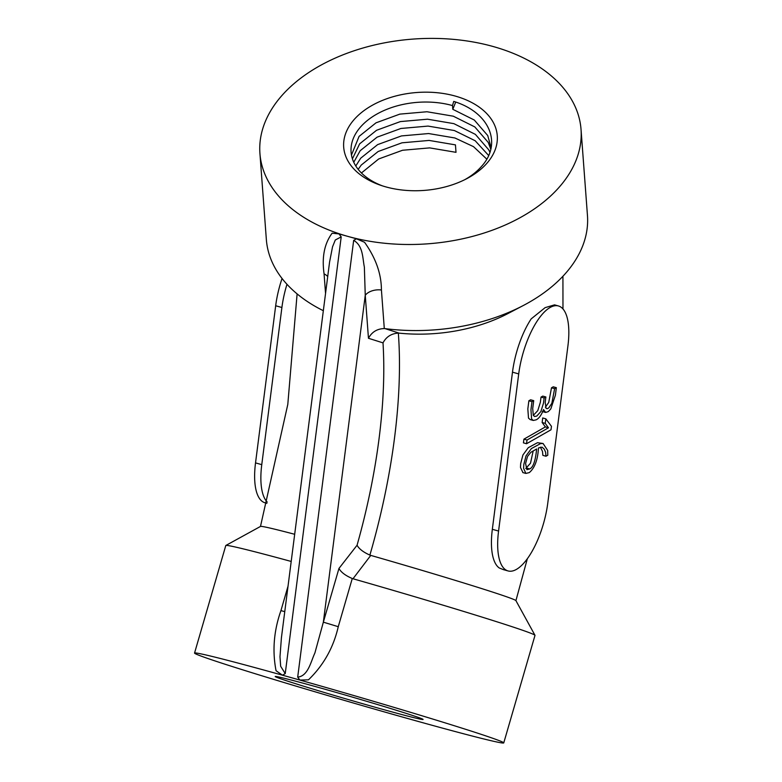<?xml version="1.0" encoding="UTF-8"?>
<svg xmlns="http://www.w3.org/2000/svg" width="782" height="782" viewBox="0 0 782 782"><rect width="100%" height="100%" fill="white"/><g stroke="black" fill="none" stroke-linecap="round" stroke-linejoin="round"><path stroke-width="1.17" d="M530.167 419.572L528.505 418.126L527.83 408.898L528.867 400.775L530.607 399.788L533.725 400.658L532.708 408.585L533.304 415.398L534.624 416.503L536.775 416.063L540.89 411.518L543.461 403.229L544.135 397.97L541.017 397.09L540.342 402.359L537.772 410.638L533.295 415.379M544.135 397.97L545.875 396.973L542.757 396.103L541.017 397.09M545.377 407.197L548.739 402.417L551.506 387.794L553.245 386.807L556.354 387.677L555.386 395.242L550.802 408.918L548.299 411.615L545.68 412.437L543.49 409.553C541.496 414.949 539.072 418.37 536.208 419.817L533.285 420.452L531.613 419.005L530.949 409.768L531.985 401.655L528.867 400.775M523.92 439.152L523.422 442.856L526.54 443.736L527.029 440.022L523.92 439.152L545.367 426.913L542.141 422.505L542.718 417.959L545.836 418.829L551.457 426.317L551.017 429.777L526.54 443.736M545.983 456.238L545.611 452.27L544.292 449.151L542.063 447.167L538.456 447.969C537.811 459.748 534.761 467.959 529.297 472.602L525.856 473.433L523.598 468.33L523.793 464.488L526.032 455.867L531.398 448.565L540.616 443.57L543.07 443.492L547.683 450.461L547.791 455.202L545.983 456.238L542.864 455.359L542.493 451.4L540.391 447.167M522.972 472.611L520.48 467.45L520.675 463.618L522.914 454.997L528.28 447.695L537.498 442.69L543.07 443.502M547.791 502.992L567.928 345.849A56.001 21.339 105.7 0 0 558.436 305.958A56.001 21.339 105.7 0 0 518.71 373.913L498.574 531.046A56.001 21.339 105.7 0 0 508.056 570.938A56.001 21.339 105.7 0 0 547.791 502.992M581.036 129.47A161.004 102.647 175.7 0 1 347.736 236.36A161.004 102.647 175.7 0 1 259.927 153.458A161.004 102.647 175.7 0 1 412.828 39.1A161.004 102.647 175.7 0 1 581.036 129.47L587.458 215.509A161.004 102.647 175.7 0 1 523.373 305.479L508.202 313.426A132.999 84.798 175.7 0 1 399.25 333.161L398.341 333.103A310.21 118.18 -74.3 0 1 369.886 555.103L370.766 555.396L352.995 578.758L352.262 578.514C345.468 575.601 341.03 572.248 338.958 568.446L357.061 545.24A296.613 112.999 105.7 0 0 383.004 342.868L368.459 338.274L365.253 295.283L364.363 267.014C362.525 258.451 363.288 245.861 353.669 240.367L297.698 677.104C308.128 676.166 310.865 661.523 314.892 652.99L323.347 622.169L338.264 626.695C333.484 647.555 323.553 665.257 308.47 679.822L299.897 680.066L297.698 677.104M294.677 534.282A132.999 3.02 -163.8 0 0 260.533 526.413L225.842 545.474A161.004 3.656 -163.8 0 0 225.783 545.543L194.542 653.068A161.004 3.656 -163.8 0 0 348.127 701.493A161.004 3.656 -163.8 0 0 503.755 742.9A161.004 3.656 -163.8 0 0 291.178 677.623A161.004 3.656 -163.8 0 0 194.542 653.068M527.322 558.798L515.924 600.644A132.999 3.02 -163.8 0 0 370.766 555.396M558.436 305.958L554.555 304.863L545.113 307.649L531.193 318.87A56.001 21.339 105.7 0 0 512.484 372.164L492.337 529.306A56.001 21.339 105.7 0 0 499.268 567.976L503.149 569.54M323.337 310.708A161.004 102.647 175.7 0 1 266.349 239.497L259.927 153.458M523.373 305.479A161.004 102.647 175.7 0 1 385.057 328.626L399.25 333.161M327.717 276.535A13.998 8.925 -4.3 0 0 324.08 273.915C321.715 257.141 324.403 243.564 332.135 233.192L339.017 233.916L356.455 238.803L364.549 242.273C375.761 257.962 381.381 273.866 381.421 289.995A13.998 8.925 175.7 0 0 365.253 295.283L323.347 622.169L338.958 568.446M368.459 338.274C371.821 332.018 377.1 328.782 384.294 328.557L385.057 328.626M291.197 561.447A161.004 3.656 -163.8 0 0 225.842 545.474M503.755 742.9L534.996 635.375A161.004 3.656 -163.8 0 0 534.976 635.287A161.004 3.656 -163.8 0 0 352.995 578.758M339.017 233.916L341.206 236.878L335.302 239.986L332.526 246.848L329.564 262.117L281.412 637.799L279.985 656.743L280.66 666.264L285.235 673.615L282.458 675.179L276.056 670.731C272.195 650.849 273.817 630.82 280.933 610.615L284.765 611.641M455.271 96.069A76.998 49.09 175.7 0 1 466.619 178.746A76.998 49.09 175.7 0 1 380.394 185.187A76.998 49.09 175.7 0 1 353.356 120.467A76.998 49.09 175.7 0 1 455.271 96.069M376.875 707.72A76.998 1.75 -163.8 0 0 423.082 719.42A76.998 1.75 -163.8 0 0 349.632 696.303A76.998 1.75 -163.8 0 0 275.235 676.469A76.998 1.75 -163.8 0 0 376.875 707.72M355.781 165.98L360.717 158.189L377.628 144.621L401.469 135.921L428.604 133.546L454.928 137.984L473.521 146.654L486.766 159.098M361.431 172.969L378.703 158.961L402.535 150.261L429.68 147.886L456.004 152.324L455.447 144.875L429.123 140.428L401.987 142.813L378.146 151.513L361.235 165.07L358.185 169.362M352.408 158.814L359.642 143.849L376.562 130.281L400.394 121.581L427.539 119.196L453.863 123.644L475.368 134.367L488.799 149.88L489.874 152.255M353.767 162.275L360.16 150.731L377.071 137.173L400.912 128.473L428.047 126.088L454.371 130.535L475.163 140.731L488.623 155.462M455.72 102.071L452.788 109.304L474.293 120.027L487.724 135.54L491.145 147.749M351.46 155.041L359.085 136.391L376.005 122.833L399.837 114.123L426.982 111.748L453.306 116.195L474.811 126.919L488.242 142.422L490.764 149.176M382.486 185.891A69.999 44.633 175.7 0 1 351.079 152.05A69.999 44.633 175.7 0 1 452.514 105.58L452.788 109.304M452.514 105.58L453.726 101.406C489.464 112.256 502.963 143.634 481.038 166.928A69.999 44.633 175.7 0 1 464.655 179.752M282.458 675.179L299.897 680.066M356.455 238.803L353.669 240.367M369.886 555.103C363.317 552.17 359.046 548.886 357.061 545.24M398.341 333.103C391.342 333.552 386.23 336.807 383.004 342.868M267.239 502.083A56.001 21.339 -74.3 0 1 261.765 464.645L281.901 307.502A56.001 21.339 -74.3 0 1 286.974 284.286M266.906 503.315L265.02 502.787A56.001 21.339 -74.3 0 1 255.528 462.895L275.675 305.762A56.001 21.339 -74.3 0 1 282.058 278.48M536.648 448.995L530.87 452.299L527.537 456.434L525.582 463.511L526.912 469.659L529.697 468.946C534.165 466.913 535.778 457.46 536.648 448.995M525.758 468.486L530.499 463.198L533.168 450.979M527.029 440.022L548.485 427.793L545.367 426.913M548.485 427.793L545.25 423.375L542.141 422.505M545.25 423.375L545.836 418.829M531.985 401.655L533.725 400.658M545.875 396.973L545.191 402.28L546.061 408.341L547.185 408.712L548.778 407.911L551.857 403.287L554.624 388.674L551.506 387.794M554.624 388.674L556.354 387.677M384.294 328.557L381.421 289.995M325.547 293.455L324.08 273.915M288.02 586.197L280.933 610.615M352.262 578.514L338.264 626.695M341.206 236.878L285.235 673.615M275.675 305.762L281.901 307.502M255.528 462.895L261.765 464.645M518.71 373.913L512.484 372.164M498.574 531.046L492.337 529.306M529.697 468.946L526.579 468.076M260.484 526.433L287.796 404.431L297.111 293.895M562.972 308.958L562.923 276.281M515.905 600.605L534.976 635.287M508.056 570.938L503.139 569.56M522.747 472.553L525.856 473.423M542.337 411.518L545.455 412.397M530.176 419.582L533.285 420.452"/></g></svg>
